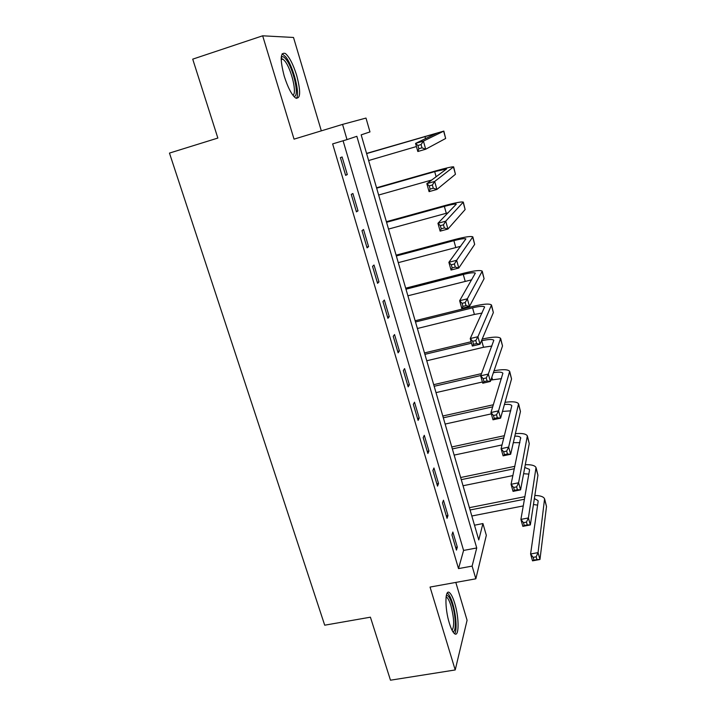 <?xml version="1.0" encoding="UTF-8"?>
<svg xmlns="http://www.w3.org/2000/svg" width="716" height="716" viewBox="0 0 716 716"><rect width="100%" height="100%" fill="white"/><g stroke="black" fill="none" stroke-linecap="round" stroke-linejoin="round"><path stroke-width="1.07" d="M454.714 603.266C453.04 597.788 451.34 594.289 449.612 592.767C444.931 588.194 444.618 608.179 449.353 623.224C451.026 628.639 452.709 632.094 454.4 633.571C459.225 638.037 459.287 617.801 454.714 603.266M296.666 75.368C293.157 64.279 289.407 56.994 285.407 53.521C280.251 51.767 279.866 59.338 284.252 76.236C287.805 87.343 291.528 94.557 295.413 97.868C300.586 99.524 301.006 92.024 296.666 75.368M482.933 523.566L486.325 535.326L475.845 578.805L472.121 566.105L476.731 547.964L356.845 136.309L347.009 139.602L342.552 124.396L365.983 118.068L369.975 131.914L361.177 134.859L478.771 539.927L482.933 523.566L474.502 525.204M321.323 130.858L293.506 37.465L262.665 35.8L192.72 59.151L217.852 138.063L169.468 153.09L324.706 625.193L370.414 617.183L390.48 680.2L455.215 669.952L467.083 620.271L455.815 582.421M347.009 139.602L332.636 143.907L458.517 568.602L463.592 550.434L343.089 140.775M340.395 157.636L345.64 175.357L347.305 174.57L342.105 156.965L340.395 157.636M351.27 194.403L356.434 211.864L358.018 210.853L352.89 193.499L351.27 194.403M361.983 230.642L367.075 247.852L368.579 246.617L363.522 229.514L361.983 230.642M372.544 266.37L377.565 283.339L378.988 281.88L374.012 265.018L372.544 266.37M382.962 301.597L387.911 318.325L389.262 316.66L384.349 300.031L382.962 301.597M393.227 336.323L398.105 352.827L399.385 350.956L394.543 334.551L393.227 336.323M403.359 370.575L408.165 386.846L409.373 384.769L404.594 368.597L403.359 370.575M413.338 404.343L418.09 420.39L419.227 418.135L414.51 402.177L413.338 404.343M423.192 437.664L427.873 453.488L428.938 451.035L424.293 435.301L423.192 437.664M432.903 470.519L437.521 486.137L438.523 483.506L433.941 467.978L432.903 470.519M442.488 502.936L447.044 518.339L447.983 515.529L443.464 500.215L442.488 502.936M451.948 534.915L456.441 550.112L457.318 547.131L452.852 532.015L451.948 534.915M475.845 578.805L430.048 587.066L455.215 669.952M458.517 568.602L472.121 566.105M262.665 35.8L294.043 139.146L342.552 124.396M463.592 550.434L476.731 547.964M345.551 175.071L347.305 174.57M356.273 211.336L358.018 210.853M366.843 247.083L368.579 246.617M377.269 282.337L378.988 281.88M387.544 317.09L389.262 316.66M397.675 351.368L399.385 350.956M407.673 385.172L409.373 384.769M417.526 418.511L419.227 418.135M427.255 451.402L428.938 451.035M436.85 483.846L438.523 483.506M446.31 515.86L447.983 515.529M455.653 547.445L457.318 547.131M421.071 144.56L417.911 145.491L418.824 148.749L421.984 147.818L421.071 144.56L423.433 141.097L425.698 149.214L417.822 151.506L415.557 143.406L423.433 141.097L443.839 131.091L366.565 153.412M366.619 153.582L436.769 133.212L415.557 143.406L417.911 145.491M368.633 160.536L416.435 146.547M421.984 147.818L425.698 149.214L445.647 138.483L443.857 131.153M417.822 151.506L418.824 148.749M432.366 184.996L429.215 185.883L430.11 189.087L433.261 188.21L432.366 184.996L434.675 181.452L436.903 189.445L429.072 191.637L426.834 183.663L434.675 181.452L453.64 166.837C452.073 166.64 446.104 167.992 435.731 170.909L376.544 187.78M376.661 188.174L434.702 171.634L446.614 168.931L426.834 183.663L429.215 185.883M378.648 195.038L431.829 179.984M433.261 188.21L436.903 189.445L455.457 174.274L453.675 166.98M429.072 191.637L430.11 189.087M443.473 224.797L440.34 225.647L441.226 228.807L444.359 227.957L443.473 224.797L445.737 221.172L447.93 229.048L440.134 231.143L437.941 223.294L445.737 221.172L463.297 202.1C461.65 201.545 455.653 202.664 445.325 205.447L386.389 221.691M386.568 222.3L444.359 206.378C451.241 204.525 455.224 203.783 456.316 204.149L437.941 223.294L440.34 225.647M388.528 229.075L448.18 212.759M444.359 227.957L447.93 229.048L465.132 209.564L463.359 202.315M440.134 231.143L441.226 228.807M454.409 263.98L451.295 264.795L452.163 267.9L455.278 267.095L454.409 263.98L456.638 260.284L458.795 268.035L451.035 270.039L448.869 262.316L456.638 260.284L472.828 236.871C471.092 235.976 465.078 236.862 454.785 239.511L396.1 255.156M396.342 255.97L453.881 240.648C460.746 238.884 464.747 238.294 465.883 238.893L448.869 262.316L451.295 264.795M398.284 262.656L460.683 246.286M455.278 267.095L458.795 268.035L474.672 244.371L472.909 237.166M451.035 270.039L452.163 267.9M465.185 302.564L462.08 303.333L462.939 306.394L466.035 305.625L465.185 302.564L467.36 298.796L469.481 306.421L461.766 308.345L459.636 300.729L467.36 298.796L482.226 271.167C480.409 269.941 474.377 270.603 464.12 273.127L405.686 288.172M405.99 289.201L463.288 274.461C470.117 272.778 474.126 272.349 475.326 273.154L459.636 300.729L462.08 303.333M407.896 295.789L471.746 279.804M466.035 305.625L469.481 306.421L484.079 278.712L482.324 271.534M461.766 308.345L462.939 306.394M281.227 57.307L281.934 56.743C282.999 56.376 284.341 57.217 285.97 59.276C293.829 68.664 300.111 98.898 293.596 96.105M292.799 95.094C297.409 94.324 291.448 68.888 284.798 60.976L282.945 59.115L281.164 58.623M296.335 98.387C300.469 94.297 293.166 65.863 285.612 56.734L282.14 53.79M446.301 595.623L446.73 595.426C448.511 595.435 450.391 598.594 452.369 604.922C456.011 616.557 456.343 632.998 452.763 631.539M452.082 630.304C454.49 626.393 454.114 618.212 450.946 605.754C449.603 601.368 448.234 598.576 446.847 597.368L446.086 596.983M454.588 633.714C457.247 630.93 456.19 614.937 452.709 603.678C451.044 598.236 449.344 594.763 447.616 593.251L447.249 593M475.791 340.548L472.703 341.29L473.545 344.298L476.632 343.564L475.791 340.548L477.921 336.717L480.015 344.226L472.336 346.061L470.233 338.561L477.921 336.717L491.498 304.998C489.601 303.459 483.551 303.888 473.339 306.296L415.146 320.759M415.504 321.985L472.56 307.826C479.362 306.224 483.39 305.938 484.634 306.958L470.233 338.561L472.703 341.29M417.392 328.492L474.395 314.44L482.065 313.08M476.632 343.564L480.015 344.226L493.36 312.579L491.615 305.437M472.336 346.061L473.545 344.298M486.236 377.959L483.166 378.666L483.989 381.637L487.059 380.93L486.236 377.959L488.321 374.056L490.379 381.458L482.745 383.212L480.678 375.828L488.321 374.056L500.636 338.373C498.667 336.52 492.599 336.744 482.423 339.035L482.181 339.089M471.128 341.738L424.49 352.925M424.901 354.339L471.531 343.179M481.456 340.798L481.707 340.744C488.491 339.223 492.527 339.08 493.825 340.306L480.678 375.828L483.166 378.666M426.763 360.766L483.524 347.269L491.937 346.043M487.059 380.93L490.379 381.458L502.516 345.989L500.779 338.883M482.745 383.212L483.989 381.637M481.51 373.618L433.708 384.671M434.173 386.282L480.785 375.524M436.008 392.619L482.405 381.995M490.863 380.053L501.495 378.63M493.387 372.687C498.739 371.81 501.907 371.98 502.892 373.206L490.961 412.523L498.569 410.841L509.667 371.309C508.002 369.349 502.793 369.17 494.04 370.772M496.519 414.815L498.569 410.841L500.6 418.135L492.993 419.8L490.961 412.523L493.467 415.486L494.282 418.404L497.334 417.732L496.519 414.815L493.467 415.486M497.334 417.732L500.6 418.135L511.546 378.952L509.819 371.881M492.993 419.8L494.282 418.404M493.378 404.746L442.801 416.014M443.32 417.804L492.733 406.822M445.137 424.06L491.337 413.866M504.413 404.495C508.575 404.101 511.054 404.495 511.833 405.677L501.084 448.681L508.655 447.079L518.563 403.806C517.113 401.783 512.593 401.291 505.013 402.329M502.471 411.423L510.794 410.841M506.651 451.107L508.655 447.079L510.66 454.266L503.097 455.85L501.084 448.681L503.617 451.751L504.422 454.624L507.456 453.989L506.651 451.107L503.617 451.751M507.456 453.989L510.66 454.266L520.46 411.476L518.742 404.45M503.097 455.85L504.422 454.624M504.431 435.668L451.787 446.954M452.36 448.923L503.849 437.906M454.15 455.099L502.05 444.931M514.822 436.116C518.062 436.062 520.013 436.599 520.657 437.718L511.063 484.302L518.599 482.781L527.352 435.874C526.036 433.806 522.045 433.073 515.377 433.663M513.318 442.667L519.905 442.658M516.63 486.871L518.599 482.781L520.577 489.86L513.05 491.364L511.063 484.302L513.614 487.471L514.401 490.308L517.426 489.708L516.63 486.871L513.614 487.471M517.426 489.708L520.577 489.86L529.258 443.571L527.549 436.581M513.05 491.364L514.401 490.308M514.885 466.313L460.657 477.509M461.274 479.648L514.374 468.72M463.046 485.752L512.925 475.567M524.774 467.485L529.366 469.338L529.491 470.314L520.899 519.404L528.399 517.954L536.024 467.521C534.807 465.418 531.227 464.487 525.284 464.729M523.602 473.715L528.829 474.099M526.466 522.098L528.399 517.954L530.341 524.926L522.85 526.358L520.899 519.404L523.459 522.68L524.246 525.472L527.253 524.891L526.466 522.098L523.459 522.68M527.253 524.891L530.341 524.926L537.94 475.245L536.239 468.291M522.85 526.358L524.246 525.472M524.882 496.671L469.41 507.671M470.081 509.989L524.434 499.24M471.826 516.003L523.262 505.917M534.369 498.587L537.967 500.547L538.11 501.603L530.592 553.987L538.056 552.618L544.581 498.757C543.435 496.627 540.195 495.535 534.843 495.49M533.465 504.512L537.6 505.138M536.159 556.815L538.056 552.618L539.962 559.491L532.516 560.843L530.592 553.987L533.169 557.361L533.939 560.118L536.928 559.572L536.159 556.815L533.169 557.361M536.928 559.572L539.962 559.491L546.505 506.507L544.813 499.58M532.516 560.843L533.939 560.118M424.91 136.407L425.528 138.644M443.669 131.261L445.647 138.483M434.702 171.634L436.134 176.798M453.505 167.15L455.457 174.274M444.359 206.378L446.274 213.27M463.207 202.547L465.132 209.564M453.881 240.648L455.779 247.45M472.775 237.452L474.672 244.371M463.288 274.461L465.149 281.173M482.208 271.883L484.079 278.712M472.56 307.826L474.395 314.44M491.516 305.839L493.36 312.579M481.707 340.744L483.524 347.269M500.699 339.339L502.516 345.989M491.838 377.198L492.527 379.668M509.756 372.392L511.546 378.952M518.688 405.005L520.46 411.476M527.513 437.19L529.258 443.571M536.212 468.944L537.94 475.245M544.804 500.287L546.505 506.507M281.173 58.408L281.934 56.743M281.173 59.688L282.945 59.115M446.023 597.511L446.847 597.368M446.184 596.267L446.73 595.426M520.657 437.718L520.792 438.192M529.366 469.338L529.509 469.848M537.967 500.547L538.119 501.102"/></g></svg>
